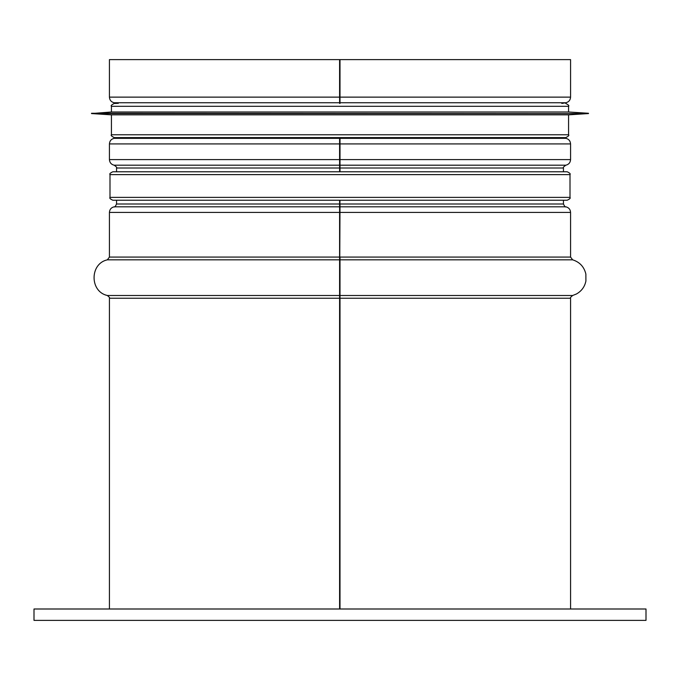 <?xml version="1.0" encoding="UTF-8"?>
<svg xmlns="http://www.w3.org/2000/svg" width="680" height="680" viewBox="0 0 680 680"><rect width="100%" height="100%" fill="white"/><g stroke="black" fill="none" stroke-linecap="round" stroke-linejoin="round"><path stroke-width="1.02" d="M339.609 102.74L339.6 97.129L339.626 103.453L339.609 102.74L114.138 102.74L118.193 103.453M339.626 137.615L339.6 143.93L339.609 137.615M339.6 159.588L339.6 143.93L339.618 168.011L339.6 159.588L109.429 159.588C109.65 162.588 111.214 164.458 114.138 165.197L339.609 165.197L114.138 165.197M114.197 206.805L339.609 206.814L114.197 206.805C114.571 207.442 115.362 206.507 116.552 204L339.609 204L339.609 200.234L339.6 212.415L340 200.234M339.609 171.768L339.609 168.011L339.618 171.768M339.592 259.828L107.347 259.828L109.429 257.082L339.6 257.082L339.6 212.415L339.6 298.24L340 204L563.448 204L563.448 200.234M339.6 609L339.6 298.24L339.6 609M340 609L646 609L646 620.381L34 620.381L34 609L340 609L340 257.082L570.571 257.082L570.571 212.415L109.429 212.415L109.429 257.082M340 171.768L340 137.615M340 103.453L340 59.619L570.571 59.619L570.571 97.129C570.35 100.138 568.786 102.008 565.862 102.74L340 102.74M114.138 102.74C111.214 102.008 109.65 100.138 109.429 97.129L339.6 97.129L339.6 59.619L339.6 97.129L570.571 97.129M109.429 97.129L109.429 59.619L340 59.619M112.846 200.234L567.154 200.234C569.772 199.028 570.724 198.084 570.001 197.387L109.998 197.387C109.276 198.084 110.228 199.028 112.846 200.234M570.001 174.615C570.715 173.91 569.763 172.966 567.154 171.768L112.846 171.768C110.236 172.966 109.284 173.91 109.998 174.615L570.001 174.615L570.001 197.387M116.552 103.453L114.274 103.453C111.537 104.831 110.585 105.782 111.427 106.301L111.427 111.996L91.502 113.56L588.498 113.56L91.502 113.279M111.427 106.301L568.573 106.301L568.573 111.996L111.427 111.996M588.498 113.56L568.573 114.844L111.427 114.844L91.502 113.56M565.726 137.615L114.274 137.615C111.571 136.289 110.619 135.345 111.427 134.768L568.573 134.768C569.381 135.345 568.429 136.289 565.726 137.615M340 159.588L570.571 159.588L570.571 143.93L109.429 143.93L109.429 159.588M563.448 171.768L563.448 168.011L116.552 168.011C117.24 167.748 116.458 166.812 114.197 165.206M570.571 609L570.571 298.24L109.429 298.24C110.058 298.044 109.361 297.135 107.347 295.494L339.592 295.494M340 295.494L572.654 295.494C570.639 297.135 569.942 298.044 570.571 298.24M111.571 295.494L107.347 295.494C89.641 291.677 89.65 263.644 107.347 259.828M340 259.828L572.654 259.828C579.742 262.089 584.154 266.832 585.871 274.074L585.913 281.01C584.732 286.773 581.57 291.091 576.444 293.981L572.654 295.494M565.862 206.814L340 206.805L565.862 206.814C568.786 207.544 570.35 209.415 570.571 212.415M340 165.206L565.862 165.197L340 165.197M340 138.329L565.862 138.329C568.786 139.06 570.35 140.93 570.571 143.93M118.193 137.615L114.138 138.329L339.609 138.329M109.429 609L109.429 298.24M572.654 259.828L570.571 257.082M114.138 206.814C111.214 207.544 109.65 209.415 109.429 212.415M565.803 206.805C565.428 207.442 564.638 206.507 563.448 204M116.552 204L116.552 200.234M116.552 171.768L116.552 168.011M563.448 168.011C562.76 167.748 563.542 166.812 565.803 165.206M570.571 159.588C570.35 162.588 568.786 164.458 565.862 165.197M114.138 138.329C111.214 139.06 109.65 140.93 109.429 143.93M561.808 137.615L565.862 138.329M561.808 103.453L565.862 102.74M109.998 174.615L109.998 197.387M568.573 106.301C569.415 105.782 568.463 104.831 565.726 103.453M568.573 111.996L588.498 113.279M111.427 114.844L111.427 134.768M568.573 114.844L568.573 134.768"/></g></svg>
